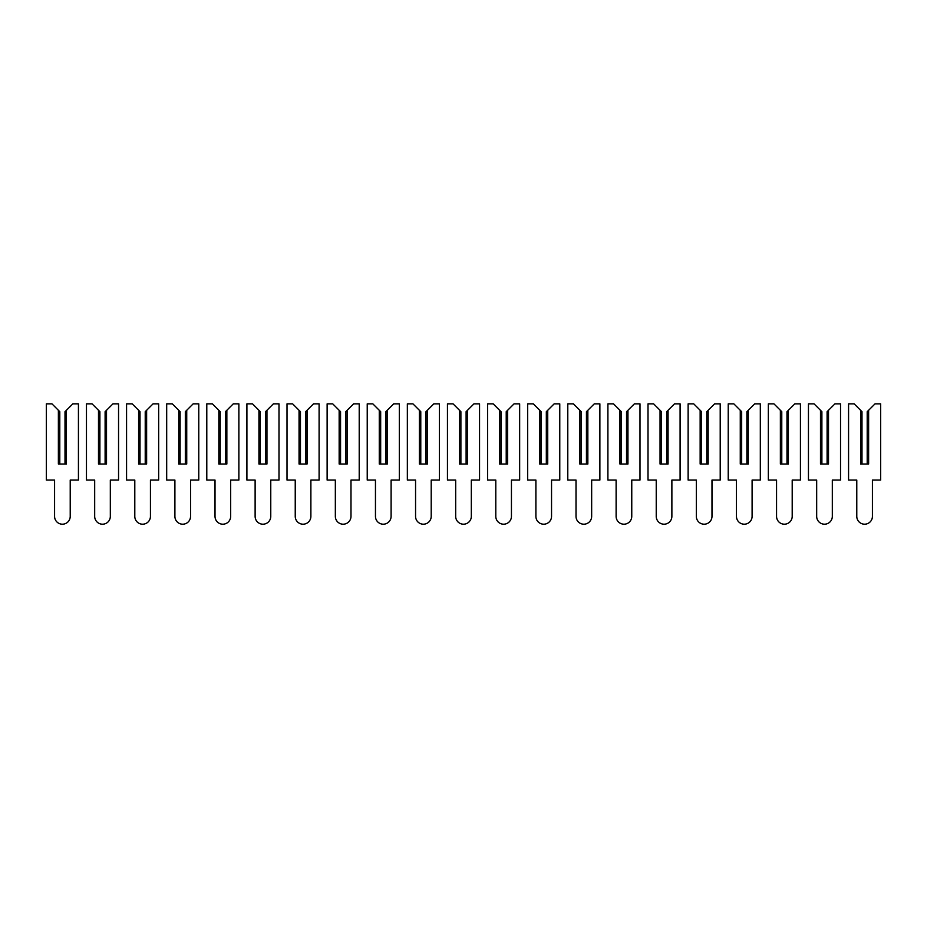<?xml version="1.0" encoding="UTF-8"?>
<svg xmlns="http://www.w3.org/2000/svg" width="927" height="927" viewBox="0 0 927 927"><rect width="100%" height="100%" fill="white"/><g stroke="black" fill="none" stroke-linecap="round" stroke-linejoin="round"><path stroke-width="0.7" stroke-dasharray="4.63 3.48" d="M58.378 410.279L59.791 411.681L59.791 464.021L58.378 464.021L66.408 464.021L66.408 410.279L72.827 403.859L78.436 403.859L78.436 480.07L70.22 480.07L70.22 516.374A7.822 7.822 0 0 1 62.399 524.195A7.822 7.822 0 0 1 54.577 516.374L54.577 480.07L46.35 480.07L46.35 403.859L51.97 403.859L58.378 410.279L58.378 464.021L59.791 464.021M66.408 410.279L65.006 411.681L65.006 464.021L66.408 464.021L65.006 464.021M98.494 410.279L99.896 411.681L99.896 464.021L98.494 464.021L106.512 464.021L106.512 410.279L112.932 403.859L118.552 403.859L118.552 480.07L110.325 480.07L110.325 516.374A7.822 7.822 0 0 1 102.503 524.195A7.822 7.822 0 0 1 94.681 516.374L94.681 480.07L86.466 480.07L86.466 403.859L92.074 403.859L98.494 410.279L98.494 464.021L99.896 464.021M106.512 410.279L105.11 411.681L105.11 464.021L106.512 464.021L105.11 464.021M138.61 410.279L140.012 411.681L140.012 464.021L138.61 464.021L146.628 464.021L146.628 410.279L153.048 403.859L158.656 403.859L158.656 480.07L150.441 480.07L150.441 516.374A7.822 7.822 0 0 1 142.619 524.195A7.822 7.822 0 0 1 134.797 516.374L134.797 480.07L126.57 480.07L126.57 403.859L132.19 403.859L138.61 410.279L138.61 464.021L140.012 464.021M146.628 410.279L145.226 411.681L145.226 464.021L146.628 464.021L145.226 464.021M178.714 410.279L180.116 411.681L180.116 464.021L178.714 464.021L186.733 464.021L186.733 410.279L193.152 403.859L198.772 403.859L198.772 480.07L190.545 480.07L190.545 516.374A7.822 7.822 0 0 1 182.723 524.195A7.822 7.822 0 0 1 174.902 516.374L174.902 480.07L166.686 480.07L166.686 403.859L172.295 403.859L178.714 410.279L178.714 464.021L180.116 464.021M186.733 410.279L185.33 411.681L185.33 464.021L186.733 464.021L185.33 464.021M218.83 410.279L220.232 411.681L220.232 464.021L218.83 464.021L226.848 464.021L226.848 410.279L233.268 403.859L238.876 403.859L238.876 480.07L230.661 480.07L230.661 516.374A7.822 7.822 0 0 1 222.839 524.195A7.822 7.822 0 0 1 215.018 516.374L215.018 480.07L206.791 480.07L206.791 403.859L212.41 403.859L218.83 410.279L218.83 464.021L220.232 464.021M226.848 410.279L225.446 411.681L225.446 464.021L226.848 464.021L225.446 464.021M258.934 410.279L260.336 411.681L260.336 464.021L258.934 464.021L266.953 464.021L266.953 410.279L273.372 403.859L278.992 403.859L278.992 480.07L270.765 480.07L270.765 516.374A7.822 7.822 0 0 1 262.944 524.195A7.822 7.822 0 0 1 255.122 516.374L255.122 480.07L246.906 480.07L246.906 403.859L252.515 403.859L258.934 410.279L258.934 464.021L260.336 464.021M266.953 410.279L265.551 411.681L265.551 464.021L266.953 464.021L265.551 464.021M299.05 410.279L300.452 411.681L300.452 464.021L299.05 464.021L307.069 464.021L307.069 410.279L313.488 403.859L319.097 403.859L319.097 480.07L310.881 480.07L310.881 516.374A7.822 7.822 0 0 1 303.059 524.195A7.822 7.822 0 0 1 295.238 516.374L295.238 480.07L287.011 480.07L287.011 403.859L292.631 403.859L299.05 410.279L299.05 464.021L300.452 464.021M307.069 410.279L305.667 411.681L305.667 464.021L307.069 464.021L305.667 464.021M339.155 410.279L340.557 411.681L340.557 464.021L339.155 464.021L347.185 464.021L347.185 410.279L353.593 403.859L359.212 403.859L359.212 480.07L350.985 480.07L350.985 516.374A7.822 7.822 0 0 1 343.164 524.195A7.822 7.822 0 0 1 335.342 516.374L335.342 480.07L327.127 480.07L327.127 403.859L332.735 403.859L339.155 410.279L339.155 464.021L340.557 464.021M347.185 410.279L345.771 411.681L345.771 464.021L347.185 464.021L345.771 464.021M379.27 410.279L380.673 411.681L380.673 464.021L379.27 464.021L387.289 464.021L387.289 410.279L393.708 403.859L399.328 403.859L399.328 480.07L391.101 480.07L391.101 516.374A7.822 7.822 0 0 1 383.28 524.195A7.822 7.822 0 0 1 375.458 516.374L375.458 480.07L367.231 480.07L367.231 403.859L372.851 403.859L379.27 410.279L379.27 464.021L380.673 464.021M387.289 410.279L385.887 411.681L385.887 464.021L387.289 464.021L385.887 464.021M419.375 410.279L420.777 411.681L420.777 464.021L419.375 464.021L427.405 464.021L427.405 410.279L433.813 403.859L439.433 403.859L439.433 480.07L431.206 480.07L431.206 516.374A7.822 7.822 0 0 1 423.384 524.195A7.822 7.822 0 0 1 415.563 516.374L415.563 480.07L407.347 480.07L407.347 403.859L412.955 403.859L419.375 410.279L419.375 464.021L420.777 464.021M427.405 410.279L425.991 411.681L425.991 464.021L427.405 464.021L425.991 464.021M459.491 410.279L460.893 411.681L460.893 464.021L459.491 464.021L467.509 464.021L467.509 410.279L473.929 403.859L479.549 403.859L479.549 480.07L471.322 480.07L471.322 516.374A7.822 7.822 0 0 1 463.5 524.195A7.822 7.822 0 0 1 455.678 516.374L455.678 480.07L447.451 480.07L447.451 403.859L453.071 403.859L459.491 410.279L459.491 464.021L460.893 464.021M467.509 410.279L466.107 411.681L466.107 464.021L467.509 464.021L466.107 464.021M499.595 410.279L501.009 411.681L501.009 464.021L499.595 464.021L507.625 464.021L507.625 410.279L514.045 403.859L519.653 403.859L519.653 480.07L511.437 480.07L511.437 516.374A7.822 7.822 0 0 1 503.616 524.195A7.822 7.822 0 0 1 495.794 516.374L495.794 480.07L487.567 480.07L487.567 403.859L493.187 403.859L499.595 410.279L499.595 464.021L501.009 464.021M507.625 410.279L506.223 411.681L506.223 464.021L507.625 464.021L506.223 464.021M539.711 410.279L541.113 411.681L541.113 464.021L539.711 464.021L547.73 464.021L547.73 410.279L554.149 403.859L559.769 403.859L559.769 480.07L551.542 480.07L551.542 516.374A7.822 7.822 0 0 1 543.72 524.195A7.822 7.822 0 0 1 535.899 516.374L535.899 480.07L527.672 480.07L527.672 403.859L533.292 403.859L539.711 410.279L539.711 464.021L541.113 464.021M547.73 410.279L546.327 411.681L546.327 464.021L547.73 464.021L546.327 464.021M579.815 410.279L581.229 411.681L581.229 464.021L579.815 464.021L587.845 464.021L587.845 410.279L594.265 403.859L599.873 403.859L599.873 480.07L591.658 480.07L591.658 516.374A7.822 7.822 0 0 1 583.836 524.195A7.822 7.822 0 0 1 576.015 516.374L576.015 480.07L567.788 480.07L567.788 403.859L573.407 403.859L579.815 410.279L579.815 464.021L581.229 464.021M587.845 410.279L586.443 411.681L586.443 464.021L587.845 464.021L586.443 464.021M619.931 410.279L621.333 411.681L621.333 464.021L619.931 464.021L627.95 464.021L627.95 410.279L634.369 403.859L639.989 403.859L639.989 480.07L631.762 480.07L631.762 516.374A7.822 7.822 0 0 1 623.941 524.195A7.822 7.822 0 0 1 616.119 516.374L616.119 480.07L607.903 480.07L607.903 403.859L613.512 403.859L619.931 410.279L619.931 464.021L621.333 464.021M627.95 410.279L626.548 411.681L626.548 464.021L627.95 464.021L626.548 464.021M660.047 410.279L661.449 411.681L661.449 464.021L660.047 464.021L668.066 464.021L668.066 410.279L674.485 403.859L680.094 403.859L680.094 480.07L671.878 480.07L671.878 516.374A7.822 7.822 0 0 1 664.056 524.195A7.822 7.822 0 0 1 656.235 516.374L656.235 480.07L648.008 480.07L648.008 403.859L653.628 403.859L660.047 410.279L660.047 464.021L661.449 464.021M668.066 410.279L666.664 411.681L666.664 464.021L668.066 464.021L666.664 464.021M700.152 410.279L701.554 411.681L701.554 464.021L700.152 464.021L708.17 464.021L708.17 410.279L714.59 403.859L720.209 403.859L720.209 480.07L711.982 480.07L711.982 516.374A7.822 7.822 0 0 1 704.161 524.195A7.822 7.822 0 0 1 696.339 516.374L696.339 480.07L688.124 480.07L688.124 403.859L693.732 403.859L700.152 410.279L700.152 464.021L701.554 464.021M708.17 410.279L706.768 411.681L706.768 464.021L708.17 464.021L706.768 464.021M740.267 410.279L741.67 411.681L741.67 464.021L740.267 464.021L748.286 464.021L748.286 410.279L754.705 403.859L760.314 403.859L760.314 480.07L752.098 480.07L752.098 516.374A7.822 7.822 0 0 1 744.277 524.195A7.822 7.822 0 0 1 736.455 516.374L736.455 480.07L728.228 480.07L728.228 403.859L733.848 403.859L740.267 410.279L740.267 464.021L741.67 464.021M748.286 410.279L746.884 411.681L746.884 464.021L748.286 464.021L746.884 464.021M780.372 410.279L781.774 411.681L781.774 464.021L780.372 464.021L788.39 464.021L788.39 410.279L794.81 403.859L800.43 403.859L800.43 480.07L792.203 480.07L792.203 516.374A7.822 7.822 0 0 1 784.381 524.195A7.822 7.822 0 0 1 776.559 516.374L776.559 480.07L768.344 480.07L768.344 403.859L773.952 403.859L780.372 410.279L780.372 464.021L781.774 464.021M788.39 410.279L786.988 411.681L786.988 464.021L788.39 464.021L786.988 464.021M820.488 410.279L821.89 411.681L821.89 464.021L820.488 464.021L828.506 464.021L828.506 410.279L834.926 403.859L840.534 403.859L840.534 480.07L832.319 480.07L832.319 516.374A7.822 7.822 0 0 1 824.497 524.195A7.822 7.822 0 0 1 816.675 516.374L816.675 480.07L808.448 480.07L808.448 403.859L814.068 403.859L820.488 410.279L820.488 464.021L821.89 464.021M828.506 410.279L827.104 411.681L827.104 464.021L828.506 464.021L827.104 464.021M860.592 410.279L861.994 411.681L861.994 464.021L860.592 464.021L868.622 464.021L868.622 410.279L875.03 403.859L880.65 403.859L880.65 480.07L872.423 480.07L872.423 516.374A7.822 7.822 0 0 1 864.601 524.195A7.822 7.822 0 0 1 856.78 516.374L856.78 480.07L848.564 480.07L848.564 403.859L854.173 403.859L860.592 410.279L860.592 464.021L861.994 464.021M868.622 410.279L867.208 411.681L867.208 464.021L868.622 464.021L867.208 464.021"/><path stroke-width="1.39" d="M51.97 403.859L58.378 410.279L58.378 464.021L66.408 464.021L66.408 410.279L72.827 403.859L78.436 403.859L78.436 480.07L70.22 480.07L70.22 516.374A7.822 7.822 0 0 1 62.399 524.195A7.822 7.822 0 0 1 54.577 516.374L54.577 480.07L46.35 480.07L46.35 403.859L51.97 403.859M59.791 464.021L59.791 411.681L58.378 410.279M66.408 410.279L65.006 411.681L65.006 464.021M92.074 403.859L98.494 410.279L98.494 464.021L106.512 464.021L106.512 410.279L112.932 403.859L118.552 403.859L118.552 480.07L110.325 480.07L110.325 516.374A7.822 7.822 0 0 1 102.503 524.195A7.822 7.822 0 0 1 94.681 516.374L94.681 480.07L86.466 480.07L86.466 403.859L92.074 403.859M99.896 464.021L99.896 411.681L98.494 410.279M106.512 410.279L105.11 411.681L105.11 464.021M132.19 403.859L138.61 410.279L138.61 464.021L146.628 464.021L146.628 410.279L153.048 403.859L158.656 403.859L158.656 480.07L150.441 480.07L150.441 516.374A7.822 7.822 0 0 1 142.619 524.195A7.822 7.822 0 0 1 134.797 516.374L134.797 480.07L126.57 480.07L126.57 403.859L132.19 403.859M140.012 464.021L140.012 411.681L138.61 410.279M146.628 410.279L145.226 411.681L145.226 464.021M172.295 403.859L178.714 410.279L178.714 464.021L186.733 464.021L186.733 410.279L193.152 403.859L198.772 403.859L198.772 480.07L190.545 480.07L190.545 516.374A7.822 7.822 0 0 1 182.723 524.195A7.822 7.822 0 0 1 174.902 516.374L174.902 480.07L166.686 480.07L166.686 403.859L172.295 403.859M180.116 464.021L180.116 411.681L178.714 410.279M186.733 410.279L185.33 411.681L185.33 464.021M212.41 403.859L218.83 410.279L218.83 464.021L226.848 464.021L226.848 410.279L233.268 403.859L238.876 403.859L238.876 480.07L230.661 480.07L230.661 516.374A7.822 7.822 0 0 1 222.839 524.195A7.822 7.822 0 0 1 215.018 516.374L215.018 480.07L206.791 480.07L206.791 403.859L212.41 403.859M220.232 464.021L220.232 411.681L218.83 410.279M226.848 410.279L225.446 411.681L225.446 464.021M252.515 403.859L258.934 410.279L258.934 464.021L266.953 464.021L266.953 410.279L273.372 403.859L278.992 403.859L278.992 480.07L270.765 480.07L270.765 516.374A7.822 7.822 0 0 1 262.944 524.195A7.822 7.822 0 0 1 255.122 516.374L255.122 480.07L246.906 480.07L246.906 403.859L252.515 403.859M260.336 464.021L260.336 411.681L258.934 410.279M266.953 410.279L265.551 411.681L265.551 464.021M292.631 403.859L299.05 410.279L299.05 464.021L307.069 464.021L307.069 410.279L313.488 403.859L319.097 403.859L319.097 480.07L310.881 480.07L310.881 516.374A7.822 7.822 0 0 1 303.059 524.195A7.822 7.822 0 0 1 295.238 516.374L295.238 480.07L287.011 480.07L287.011 403.859L292.631 403.859M300.452 464.021L300.452 411.681L299.05 410.279M307.069 410.279L305.667 411.681L305.667 464.021M332.735 403.859L339.155 410.279L339.155 464.021L347.185 464.021L347.185 410.279L353.593 403.859L359.212 403.859L359.212 480.07L350.985 480.07L350.985 516.374A7.822 7.822 0 0 1 343.164 524.195A7.822 7.822 0 0 1 335.342 516.374L335.342 480.07L327.127 480.07L327.127 403.859L332.735 403.859M340.557 464.021L340.557 411.681L339.155 410.279M347.185 410.279L345.771 411.681L345.771 464.021M372.851 403.859L379.27 410.279L379.27 464.021L387.289 464.021L387.289 410.279L393.708 403.859L399.328 403.859L399.328 480.07L391.101 480.07L391.101 516.374A7.822 7.822 0 0 1 383.28 524.195A7.822 7.822 0 0 1 375.458 516.374L375.458 480.07L367.231 480.07L367.231 403.859L372.851 403.859M380.673 464.021L380.673 411.681L379.27 410.279M387.289 410.279L385.887 411.681L385.887 464.021M412.955 403.859L419.375 410.279L419.375 464.021L427.405 464.021L427.405 410.279L433.813 403.859L439.433 403.859L439.433 480.07L431.206 480.07L431.206 516.374A7.822 7.822 0 0 1 423.384 524.195A7.822 7.822 0 0 1 415.563 516.374L415.563 480.07L407.347 480.07L407.347 403.859L412.955 403.859M420.777 464.021L420.777 411.681L419.375 410.279M427.405 410.279L425.991 411.681L425.991 464.021M453.071 403.859L459.491 410.279L459.491 464.021L467.509 464.021L467.509 410.279L473.929 403.859L479.549 403.859L479.549 480.07L471.322 480.07L471.322 516.374A7.822 7.822 0 0 1 463.5 524.195A7.822 7.822 0 0 1 455.678 516.374L455.678 480.07L447.451 480.07L447.451 403.859L453.071 403.859M460.893 464.021L460.893 411.681L459.491 410.279M467.509 410.279L466.107 411.681L466.107 464.021M493.187 403.859L499.595 410.279L499.595 464.021L507.625 464.021L507.625 410.279L514.045 403.859L519.653 403.859L519.653 480.07L511.437 480.07L511.437 516.374A7.822 7.822 0 0 1 503.616 524.195A7.822 7.822 0 0 1 495.794 516.374L495.794 480.07L487.567 480.07L487.567 403.859L493.187 403.859M501.009 464.021L501.009 411.681L499.595 410.279M507.625 410.279L506.223 411.681L506.223 464.021M533.292 403.859L539.711 410.279L539.711 464.021L547.73 464.021L547.73 410.279L554.149 403.859L559.769 403.859L559.769 480.07L551.542 480.07L551.542 516.374A7.822 7.822 0 0 1 543.72 524.195A7.822 7.822 0 0 1 535.899 516.374L535.899 480.07L527.672 480.07L527.672 403.859L533.292 403.859M541.113 464.021L541.113 411.681L539.711 410.279M547.73 410.279L546.327 411.681L546.327 464.021M573.407 403.859L579.815 410.279L579.815 464.021L587.845 464.021L587.845 410.279L594.265 403.859L599.873 403.859L599.873 480.07L591.658 480.07L591.658 516.374A7.822 7.822 0 0 1 583.836 524.195A7.822 7.822 0 0 1 576.015 516.374L576.015 480.07L567.788 480.07L567.788 403.859L573.407 403.859M581.229 464.021L581.229 411.681L579.815 410.279M587.845 410.279L586.443 411.681L586.443 464.021M613.512 403.859L619.931 410.279L619.931 464.021L627.95 464.021L627.95 410.279L634.369 403.859L639.989 403.859L639.989 480.07L631.762 480.07L631.762 516.374A7.822 7.822 0 0 1 623.941 524.195A7.822 7.822 0 0 1 616.119 516.374L616.119 480.07L607.903 480.07L607.903 403.859L613.512 403.859M621.333 464.021L621.333 411.681L619.931 410.279M627.95 410.279L626.548 411.681L626.548 464.021M653.628 403.859L660.047 410.279L660.047 464.021L668.066 464.021L668.066 410.279L674.485 403.859L680.094 403.859L680.094 480.07L671.878 480.07L671.878 516.374A7.822 7.822 0 0 1 664.056 524.195A7.822 7.822 0 0 1 656.235 516.374L656.235 480.07L648.008 480.07L648.008 403.859L653.628 403.859M661.449 464.021L661.449 411.681L660.047 410.279M668.066 410.279L666.664 411.681L666.664 464.021M693.732 403.859L700.152 410.279L700.152 464.021L708.17 464.021L708.17 410.279L714.59 403.859L720.209 403.859L720.209 480.07L711.982 480.07L711.982 516.374A7.822 7.822 0 0 1 704.161 524.195A7.822 7.822 0 0 1 696.339 516.374L696.339 480.07L688.124 480.07L688.124 403.859L693.732 403.859M701.554 464.021L701.554 411.681L700.152 410.279M708.17 410.279L706.768 411.681L706.768 464.021M733.848 403.859L740.267 410.279L740.267 464.021L748.286 464.021L748.286 410.279L754.705 403.859L760.314 403.859L760.314 480.07L752.098 480.07L752.098 516.374A7.822 7.822 0 0 1 744.277 524.195A7.822 7.822 0 0 1 736.455 516.374L736.455 480.07L728.228 480.07L728.228 403.859L733.848 403.859M741.67 464.021L741.67 411.681L740.267 410.279M748.286 410.279L746.884 411.681L746.884 464.021M773.952 403.859L780.372 410.279L780.372 464.021L788.39 464.021L788.39 410.279L794.81 403.859L800.43 403.859L800.43 480.07L792.203 480.07L792.203 516.374A7.822 7.822 0 0 1 784.381 524.195A7.822 7.822 0 0 1 776.559 516.374L776.559 480.07L768.344 480.07L768.344 403.859L773.952 403.859M781.774 464.021L781.774 411.681L780.372 410.279M788.39 410.279L786.988 411.681L786.988 464.021M814.068 403.859L820.488 410.279L820.488 464.021L828.506 464.021L828.506 410.279L834.926 403.859L840.534 403.859L840.534 480.07L832.319 480.07L832.319 516.374A7.822 7.822 0 0 1 824.497 524.195A7.822 7.822 0 0 1 816.675 516.374L816.675 480.07L808.448 480.07L808.448 403.859L814.068 403.859M821.89 464.021L821.89 411.681L820.488 410.279M828.506 410.279L827.104 411.681L827.104 464.021M854.173 403.859L860.592 410.279L860.592 464.021L868.622 464.021L868.622 410.279L875.03 403.859L880.65 403.859L880.65 480.07L872.423 480.07L872.423 516.374A7.822 7.822 0 0 1 864.601 524.195A7.822 7.822 0 0 1 856.78 516.374L856.78 480.07L848.564 480.07L848.564 403.859L854.173 403.859M861.994 464.021L861.994 411.681L860.592 410.279M868.622 410.279L867.208 411.681L867.208 464.021"/></g></svg>
